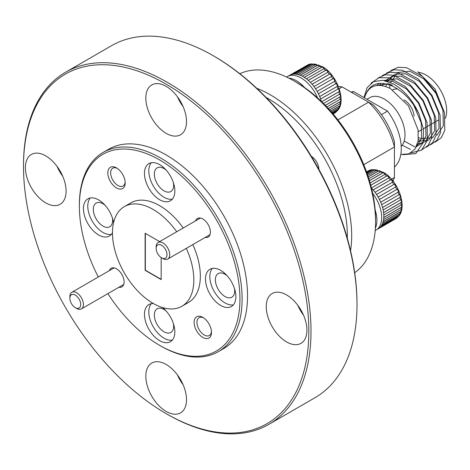 <?xml version="1.0" encoding="UTF-8"?>
<svg xmlns="http://www.w3.org/2000/svg" width="470" height="470" viewBox="0 0 470 470"><rect width="100%" height="100%" fill="white"/><g stroke="black" fill="none" stroke-linecap="round" stroke-linejoin="round"><path stroke-width="0.7" d="M347.318 238.208A112.001 64.666 -120 0 0 268.147 98.577A112.001 64.666 -120 0 0 266.002 97.372M256.761 88.307A115.074 66.434 60 0 1 270.315 94.817A115.074 66.434 60 0 1 350.549 250.751M296.353 82.291L294.185 81.04L296.353 82.291A112.001 64.666 60 0 1 375.554 219.466L375.554 221.969A115.074 66.434 -120 0 0 294.185 81.04L294.185 81.04A115.074 66.434 -120 0 0 239.8 73.708M354.709 272.735A115.074 66.434 -120 0 0 375.554 221.969M392.955 180.932A58.303 33.664 -120 0 0 394.43 177.454L394.43 146.975A58.303 33.664 -120 0 0 368.574 102.19L342.178 86.95L339.223 88.654M342.178 86.95A58.303 33.664 -120 0 0 338.429 86.486M337.912 119.891L368.574 102.19L373.074 104.787A50.631 29.234 60 0 1 394.43 141.781L394.43 146.975L363.774 164.676M391.481 179.164L394.43 177.454M318.895 169.382A10.74 6.198 -120 0 0 311.399 156.404M404 99.934A13.806 7.972 60 0 1 404.335 100.122A13.806 7.972 60 0 1 414.076 116.225M392.609 89.846A24.546 14.171 60 0 1 397.679 89.041M445.384 118.305A29.175 16.844 -120 0 0 426.037 75.047A29.175 16.844 -120 0 0 418.741 72.374M444.356 112.342L434.997 88.948L417.695 71.734M418.347 139.531L420.879 140.788M366.958 99.288L369.778 97.66A29.175 16.844 60 0 1 384.366 99.105A29.175 16.844 60 0 1 402.69 122.564A29.175 16.844 60 0 1 401.204 146.417M363.956 97.554L367.135 87.608L373.679 81.604L382.75 80.288L393.196 83.819C404.094 90.117 412.678 100.104 418.929 113.775C412.12 100.621 403.137 91.333 391.986 85.904C378.162 80.317 369.062 84.06 364.691 97.131C368.868 85.223 377.451 82.373 390.441 88.583L408.465 105.879L418.1 129.943L418.165 140.824L414.963 149.119L408.941 153.86L400.81 154.471M381.429 114.662L387.509 111.149A43.493 25.11 60 0 1 394.43 167.056M351.184 92.149A43.493 25.11 60 0 1 353.511 91.521L351.801 92.508M387.509 111.149L353.511 91.521M437.024 135.213L443.328 125.854L442.969 110.438L435.843 93.207L423.758 78.843L409.869 71.234L397.785 72.492L390.599 82.532M390.029 85.094L389.665 88.172M418.506 137.639L421.232 138.615L432.588 137.775L438.992 128.357L438.628 112.941L431.501 95.715L419.422 81.345L405.528 73.743L394.953 74.248L387.644 81.392M386.575 84.001L385.888 86.556M418.059 141.423L428.693 140.013L434.65 130.866L434.292 115.45L427.16 98.218L415.081 83.848L401.186 76.246L392.315 76.169L385.324 80.74M383.538 83.437L382.539 85.652M417.301 144.384L425.661 141.541L430.309 133.368L429.95 117.952L422.824 100.727L410.739 86.357L396.85 78.754L384.019 80.476M380.947 83.29L379.554 85.305M416.455 146.528L422.536 142.845L425.973 135.877L425.609 120.461L418.482 103.23L406.403 88.859L392.509 81.257L385.547 80.793M379.09 83.396L376.922 85.423M416.109 147.233L421.631 138.38L421.273 122.964L413.665 104.963M392.391 85.205L388.167 83.766L374.825 85.851M435.126 142.169L441.265 137.792L444.79 130.325L444.426 112.665L436.33 92.925L422.565 76.463L406.726 67.739L398.172 67.281L390.893 70.576M430.784 144.678L436.924 140.295L440.449 132.834L440.09 115.168L431.989 95.434L418.224 78.966L402.385 70.242L393.831 69.789L386.557 73.079M404.177 141.024L414.681 146.81M426.443 147.181L432.588 142.804L436.113 135.337L435.749 117.676L427.647 97.936L413.882 81.475L398.043 72.744L389.495 72.292L382.216 75.588M402.185 145.218L410.375 149.331M422.107 149.689L428.246 145.306L431.771 137.845L431.407 120.179L423.311 100.445L409.546 83.977L393.707 75.253L385.153 74.795L377.874 78.09M410.921 152.903L421.52 150.165L427.43 140.348L427.071 122.688L418.97 102.948L405.205 86.486L389.366 77.756L379.014 77.715L370.977 83.255M402.931 154.712L415.815 153.596L423.094 142.851L423.517 129.485L418.929 113.775M202.805 317.385A12.273 7.085 -120 0 0 194.128 322.397A12.273 7.085 -120 0 0 202.805 337.425A12.273 7.085 -120 0 0 211.488 332.413A12.273 7.085 -120 0 0 202.811 317.385L202.805 317.385A12.273 7.085 -120 0 0 202.805 317.385M203.545 317.843A10.281 5.934 -120 0 0 199.08 317.691A10.281 5.934 -120 0 0 197.5 325.927A10.281 5.934 -120 0 0 204.221 334.987A10.281 5.934 -120 0 0 209.356 335.492A10.281 5.934 -120 0 0 211.453 331.55M116.501 167.902A12.273 7.085 -120 0 0 107.824 172.913A12.273 7.085 -120 0 0 116.501 187.941A12.273 7.085 -120 0 0 125.185 182.936A12.273 7.085 -120 0 0 116.501 167.902L116.501 167.902M117.242 168.36A10.281 5.934 -120 0 0 112.777 168.207A10.281 5.934 -120 0 0 111.196 176.444A10.281 5.934 -120 0 0 117.917 185.503A10.281 5.934 -120 0 0 123.052 186.008A10.281 5.934 -120 0 0 125.149 182.066M205.184 237.45A10.74 6.198 -120 0 0 210.401 232.133A10.74 6.198 -120 0 0 202.805 218.979L202.805 218.979A10.74 6.198 -120 0 0 195.596 220.841M118.881 287.276A10.74 6.198 -120 0 0 124.098 281.965A10.74 6.198 -120 0 0 116.501 268.811L116.501 268.811A10.74 6.198 -120 0 0 109.293 270.667M153.385 303.538A21.479 12.402 -120 0 0 148.914 304.531A21.479 12.402 -120 0 0 145.624 321.738A21.479 12.402 -120 0 0 159.653 340.668A21.479 12.402 -120 0 0 170.399 341.731A21.479 12.402 -120 0 0 174.17 326.35A21.479 12.402 -120 0 0 162.497 307.539M151.305 303.661A21.479 12.402 -120 0 0 150.623 321.227A21.479 12.402 -120 0 0 163.995 338.165A21.479 12.402 -120 0 0 172.343 340.098M113.552 222.768A21.479 12.402 -120 0 0 98.63 199.891A21.479 12.402 -120 0 0 87.89 198.828A21.479 12.402 -120 0 0 84.6 216.041A21.479 12.402 -120 0 0 98.63 234.971A21.479 12.402 -120 0 0 109.369 236.034A21.479 12.402 -120 0 0 112.465 232.662M90.281 197.958A21.479 12.402 -120 0 0 89.6 215.53A21.479 12.402 -120 0 0 102.971 232.462A21.479 12.402 -120 0 0 111.32 234.395M159.653 164.659A21.479 12.402 -120 0 0 148.914 163.595A21.479 12.402 -120 0 0 145.624 180.809A21.479 12.402 -120 0 0 159.653 199.732A21.479 12.402 -120 0 0 170.399 200.802A21.479 12.402 -120 0 0 173.689 183.588A21.479 12.402 -120 0 0 159.653 164.659M151.305 162.726A21.479 12.402 -120 0 0 150.623 180.292A21.479 12.402 -120 0 0 163.995 197.23A21.479 12.402 -120 0 0 172.343 199.162M220.683 270.356A21.479 12.402 -120 0 0 209.943 269.292A21.479 12.402 -120 0 0 206.647 286.506A21.479 12.402 -120 0 0 220.683 305.435A21.479 12.402 -120 0 0 231.422 306.499A21.479 12.402 -120 0 0 234.712 289.285A21.479 12.402 -120 0 0 220.683 270.356M212.334 268.423A21.479 12.402 -120 0 0 211.653 285.995A21.479 12.402 -120 0 0 225.024 302.927A21.479 12.402 -120 0 0 233.373 304.865M214.338 56.359L213.251 55.73L214.338 56.359A201.759 116.484 60 0 1 357 303.461L357 304.713A203.293 117.371 -120 0 0 213.251 55.73L213.251 55.73A203.293 117.371 -120 0 0 111.602 45.66L65.606 72.221A203.293 117.371 60 0 1 167.25 82.291A203.293 117.371 60 0 1 300.06 261.432A203.293 117.371 60 0 1 268.899 424.339A203.293 117.371 60 0 1 167.25 414.27L167.25 414.27A203.293 117.371 60 0 1 167.244 414.264M268.899 424.339L314.894 397.779A203.293 117.371 -120 0 0 357 304.713M166.163 413.641A201.759 116.484 -120 0 0 308.831 331.274A201.759 116.484 -120 0 0 166.163 84.171A201.759 116.484 -120 0 0 23.5 166.539A201.759 116.484 -120 0 0 166.163 413.641L167.25 414.27L166.163 413.641M107.883 293.627A113.54 65.553 -120 0 0 159.653 345.368A113.54 65.553 -120 0 0 239.941 299.014A113.54 65.553 -120 0 0 159.653 159.959A113.54 65.553 -120 0 0 79.371 206.312A113.54 65.553 -120 0 0 98.295 277.018M160.74 345.99L159.653 345.368L160.74 345.99A115.074 66.434 60 0 0 218.274 351.695L223.702 348.558A115.074 66.434 60 0 0 241.339 256.35A115.074 66.434 60 0 0 166.163 154.947A115.074 66.434 60 0 0 108.629 149.249L103.206 152.38A115.074 66.434 60 0 1 160.74 158.079A115.074 66.434 60 0 1 235.917 259.481A115.074 66.434 60 0 1 218.274 351.695M286.588 294.943A28.77 16.609 -120 0 0 272.206 293.521A28.77 16.609 -120 0 0 267.794 316.569A28.77 16.609 -120 0 0 286.588 341.919A28.77 16.609 -120 0 0 300.976 343.347A28.77 16.609 -120 0 0 305.382 320.293A28.77 16.609 -120 0 0 286.588 294.943M297.868 305.394A28.77 16.609 -120 0 0 303.52 315.182M166.163 86.362A28.77 16.609 -120 0 0 151.781 84.935A28.77 16.609 -120 0 0 147.374 107.988A28.77 16.609 -120 0 0 166.163 133.339A28.77 16.609 -120 0 0 180.55 134.767A28.77 16.609 -120 0 0 184.957 111.713A28.77 16.609 -120 0 0 166.163 86.362M177.443 96.814A28.77 16.609 -120 0 0 183.094 106.602M45.743 155.887A28.77 16.609 -120 0 0 31.355 154.466A28.77 16.609 -120 0 0 26.949 177.519A28.77 16.609 -120 0 0 45.743 202.87A28.77 16.609 -120 0 0 60.125 204.291A28.77 16.609 -120 0 0 64.537 181.238A28.77 16.609 -120 0 0 45.743 155.887M57.017 166.339A28.77 16.609 -120 0 0 62.669 176.133M166.163 364.473A28.77 16.609 -120 0 0 151.781 363.046A28.77 16.609 -120 0 0 147.374 386.099A28.77 16.609 -120 0 0 166.163 411.45A28.77 16.609 -120 0 0 180.55 412.872A28.77 16.609 -120 0 0 184.957 389.824A28.77 16.609 -120 0 0 166.163 364.473M177.443 374.925A28.77 16.609 -120 0 0 183.094 384.713M186.308 248.348A57.534 33.217 60 0 1 181.913 306.252A57.534 33.217 60 0 1 153.144 303.403A57.534 33.217 60 0 1 115.561 252.701A57.534 33.217 60 0 1 124.38 206.594A57.534 33.217 60 0 1 153.144 209.444A57.534 33.217 60 0 1 176.72 231.739M124.38 206.594L130.889 202.834A57.534 33.217 60 0 1 159.653 205.684A57.534 33.217 60 0 1 183.23 227.979M192.817 244.588A57.534 33.217 60 0 1 188.423 302.492L181.913 306.252M234.454 288.451A13.653 7.884 60 0 1 231.851 297.216A13.653 7.884 60 0 1 225.024 296.541A13.653 7.884 60 0 1 216.1 284.509A13.653 7.884 60 0 1 218.192 273.563A13.653 7.884 60 0 1 225.024 274.239A13.653 7.884 60 0 1 227.086 275.696M173.43 182.748A13.653 7.884 60 0 1 170.822 191.519A13.653 7.884 60 0 1 163.995 190.838A13.653 7.884 60 0 1 155.076 178.806A13.653 7.884 60 0 1 157.168 167.866A13.653 7.884 60 0 1 163.995 168.542A13.653 7.884 60 0 1 166.063 169.993M112.4 217.986A13.653 7.884 60 0 1 109.798 226.751A13.653 7.884 60 0 1 102.971 226.076A13.653 7.884 60 0 1 94.047 214.044A13.653 7.884 60 0 1 96.144 203.099A13.653 7.884 60 0 1 102.971 203.774A13.653 7.884 60 0 1 105.039 205.226M173.43 323.683A13.653 7.884 60 0 1 170.822 332.449A13.653 7.884 60 0 1 163.995 331.773A13.653 7.884 60 0 1 155.076 319.741A13.653 7.884 60 0 1 157.168 308.802A13.653 7.884 60 0 1 163.995 309.477A13.653 7.884 60 0 1 166.063 310.929M23.5 166.539L23.5 165.287A203.293 117.371 60 0 1 65.606 72.221M79.371 206.312L79.371 205.061A115.074 66.434 60 0 1 103.206 152.38M159.612 241.615L145.118 233.243L145.118 270.326L161.175 279.597L161.175 257.56M145.336 233.373L145.336 270.203L161.175 279.345M76.633 308.426L75.276 307.644A7.673 4.43 -120 0 0 80.705 304.513A7.673 4.43 -120 0 0 75.276 295.113A7.673 4.43 -120 0 0 69.854 298.25A7.673 4.43 -120 0 0 75.276 307.644L76.633 308.426A9.588 5.534 60 0 0 81.427 308.902A9.588 5.534 60 0 0 82.896 301.217A9.588 5.534 60 0 0 76.633 292.769A9.588 5.534 60 0 0 71.84 292.293A9.588 5.534 60 0 0 69.854 296.682L69.854 298.25M162.937 258.6L161.58 257.813A7.673 4.43 -120 0 0 167.009 254.681A7.673 4.43 -120 0 0 161.58 245.287A7.673 4.43 -120 0 0 156.157 248.418A7.673 4.43 -120 0 0 161.58 257.813L162.937 258.6A9.588 5.534 60 0 0 167.731 259.07A9.588 5.534 60 0 0 169.2 251.391A9.588 5.534 60 0 0 162.937 242.937A9.588 5.534 60 0 0 158.143 242.461A9.588 5.534 60 0 0 156.157 246.856L156.157 248.418M371.464 188.1A27.618 15.945 60 0 1 373.133 189.927L375.013 192.265A27.618 15.945 60 0 1 376.564 194.463L378.18 197.071A27.618 15.945 60 0 1 379.46 199.456L380.735 202.223A27.618 15.945 60 0 1 381.693 204.691L382.58 207.493A27.618 15.945 60 0 1 383.168 209.943L383.62 212.651A27.618 15.945 60 0 1 383.82 214.972L383.82 217.475A27.618 15.945 60 0 1 383.62 219.561L383.168 221.752A27.618 15.945 60 0 1 382.58 223.52L381.693 225.295A27.618 15.945 60 0 1 380.735 226.663L379.46 227.95A27.618 15.945 60 0 1 378.18 228.855L395.534 218.838A27.618 15.945 -120 0 0 396.821 217.933L398.096 216.641A27.618 15.945 -120 0 0 399.054 215.278L399.935 213.498A27.618 15.945 -120 0 0 400.528 211.729L401.028 211.336L401.48 209.144L400.981 209.544A27.618 15.945 -120 0 0 401.18 207.452L401.68 207.076L401.68 204.567L401.18 204.949A27.618 15.945 -120 0 0 400.981 202.629L401.48 202.27L401.028 199.562L400.528 199.92A27.618 15.945 -120 0 0 399.935 197.471L400.44 197.13L399.559 194.333L399.054 194.674A27.618 15.945 -120 0 0 398.096 192.201L398.607 191.883L397.332 189.116L396.821 189.434A27.618 15.945 -120 0 0 395.534 187.048L396.057 186.755L394.447 184.146L393.925 184.44A27.618 15.945 -120 0 0 392.374 182.243L392.908 181.966L391.028 179.628L390.494 179.904A27.618 15.945 -120 0 0 388.737 177.995L389.295 177.731L387.227 175.768L386.675 176.027A27.618 15.945 -120 0 0 384.801 174.482L385.371 174.235L383.209 172.725L382.639 172.978A27.618 15.945 -120 0 0 381.681 172.396A27.618 15.945 -120 0 0 380.724 171.867L368.838 178.729M372.264 169.57L383.214 172.243C398.19 180.145 407.702 207.164 398.554 216.282L398.607 216.218M379.46 227.95L397.332 217.51L379.319 227.909M378.18 228.855L377.41 229.101M400.528 211.729L383.168 221.752M382.58 223.52L399.935 213.498M399.054 215.278L381.693 225.295M380.735 226.663L398.096 216.641M366.512 171.814L369.05 170.534M366.712 172.373L370.995 169.899A27.618 15.945 -120 0 0 369.444 170.304L366.565 171.967M367.305 174.07L374.625 169.846A27.618 15.945 -120 0 0 372.875 169.735L366.982 173.136M368.233 176.849L378.567 170.886A27.618 15.945 -120 0 0 376.687 170.263L367.763 175.416M369.414 180.615L382.639 172.978M384.801 174.482L370.102 182.971M370.724 185.239L386.675 176.027M388.737 177.995L371.435 187.982M373.133 189.927L390.494 179.904M392.374 182.243L375.013 192.265M376.564 194.463L393.925 184.44M395.534 187.048L378.18 197.071M379.46 199.456L396.821 189.434M398.096 192.201L380.735 202.223M381.693 204.691L399.054 194.674M399.935 197.471L382.58 207.493M383.168 209.943L400.528 199.92M400.981 202.629L383.62 212.651M383.82 214.972L401.18 204.949M383.62 219.561L400.981 209.544M401.18 207.452L383.82 217.475M369.444 170.304L370.072 170.07M372.875 169.735L370.995 169.899M376.687 170.263L377.293 170.028L374.625 169.846M380.724 171.867L381.311 171.626L379.149 170.645L378.567 170.886M383.667 217.475L401.68 207.076M383.467 212.669L401.48 202.27M382.427 207.534L400.44 197.13M380.594 202.282L398.607 191.883M376.435 194.545L394.447 184.146M373.015 190.027L391.028 179.628M370.736 185.286L387.227 175.768M369.432 180.68L383.209 172.725M368.263 176.932L379.149 170.645M367.34 174.164L375.224 169.611M366.747 172.478L371.611 169.67M366.547 171.92L368.457 170.816M381.546 225.265L399.559 214.866M383.015 221.734L401.028 211.336M333.101 113.946L334.511 113.135A27.618 15.945 -120 0 0 335.791 112.23L337.066 110.938A27.618 15.945 -120 0 0 338.03 109.575L338.911 107.794A27.618 15.945 -120 0 0 339.505 106.032L340.004 105.633L340.456 103.447L339.951 103.841A27.618 15.945 -120 0 0 340.157 101.755L340.656 101.373L340.656 98.87L340.157 99.246A27.618 15.945 -120 0 0 339.951 96.932L340.456 96.573L340.004 93.859L339.505 94.217A27.618 15.945 -120 0 0 338.911 91.767L339.416 91.433L338.535 88.63L338.03 88.971A27.618 15.945 -120 0 0 337.066 86.498L337.583 86.18L336.309 83.419L335.791 83.736A27.618 15.945 -120 0 0 334.511 81.351L335.034 81.052L333.424 78.443L332.895 78.743A27.618 15.945 -120 0 0 331.344 76.545L331.885 76.263L330.005 73.925L329.464 74.207A27.618 15.945 -120 0 0 327.713 72.292L328.266 72.033L326.204 70.065L325.651 70.33A27.618 15.945 -120 0 0 323.771 68.785L324.341 68.538L322.185 67.028L321.615 67.275A27.618 15.945 -120 0 0 320.657 66.693A27.618 15.945 -120 0 0 319.7 66.17L302.339 76.187A27.618 15.945 60 0 1 303.297 76.716A27.618 15.945 60 0 1 304.255 77.297L306.416 78.807A27.618 15.945 60 0 1 308.291 80.346L310.353 82.315A27.618 15.945 60 0 1 312.109 84.23L313.984 86.562A27.618 15.945 60 0 1 315.54 88.765L317.15 91.368A27.618 15.945 60 0 1 318.437 93.759L319.712 96.52A27.618 15.945 60 0 1 320.669 98.994L321.192 101.244M311.24 63.867L322.191 66.54C337.166 74.442 346.678 101.461 337.525 110.585L337.583 110.515M333.007 113.84L336.309 111.807L332.936 113.752M339.505 106.032L330.669 111.132M331.497 112.077L338.911 107.794M338.03 109.575L332.231 112.923M332.695 113.464L337.066 110.938M288.445 76.046A27.618 15.945 60 0 1 289.444 75.376L308.02 64.837M308.414 64.607L291.059 74.63A27.618 15.945 60 0 1 292.61 74.225L309.965 64.202A27.618 15.945 -120 0 0 308.414 64.607L309.043 64.372M311.845 64.032L294.49 74.054A27.618 15.945 60 0 1 296.241 74.166L313.602 64.143A27.618 15.945 -120 0 0 311.845 64.032L309.965 64.202M315.664 64.56L298.303 74.583A27.618 15.945 60 0 1 300.183 75.206L317.538 65.183A27.618 15.945 -120 0 0 315.664 64.56L316.263 64.325L313.602 64.143M304.255 77.297L321.615 67.275M323.771 68.785L306.416 78.807M308.291 80.346L325.651 70.33M327.713 72.292L310.353 82.315M312.109 84.23L329.464 74.207M331.344 76.545L313.984 86.562M315.54 88.765L332.895 78.743M334.511 81.351L317.15 91.368M318.437 93.759L335.791 83.736M337.066 86.498L319.712 96.52M320.669 98.994L338.03 88.971M338.911 91.767L321.68 101.714M323.472 103.476L339.505 94.217M339.951 96.932L325.34 105.368M326.838 106.937L340.157 99.246M329.535 109.857L339.951 103.841M340.157 101.755L328.354 108.564M300.183 75.206L302.339 76.187M296.241 74.166L298.303 74.583M292.61 74.225L294.49 74.054M289.444 75.376L291.059 74.63M319.7 66.17L320.281 65.929L318.125 64.942L317.538 65.183M328.301 108.505L340.656 101.373M325.293 105.321L340.456 96.573M321.65 101.685L339.416 91.433M319.571 96.585L337.583 86.18M315.405 88.848L333.424 78.443M311.992 84.33L330.005 73.925M308.191 80.464L326.204 70.065M304.172 77.427L322.185 67.028M300.113 75.347L318.125 64.942M296.188 74.313L314.201 63.908M292.569 74.372L310.582 63.967M289.42 75.517L307.433 65.118M332.161 112.841L338.535 109.163M330.604 111.061L340.004 105.633M375.195 230.582L375.965 230.136A27.618 15.945 -120 0 0 372.651 193.264M375.371 228.132A27.618 15.945 -120 0 0 375.136 209.832M317.597 97.907A27.618 15.945 -120 0 0 287.317 76.598L286.553 77.045M304.49 87.473A27.618 15.945 -120 0 0 288.762 78.114M418.323 131.671L422.26 129.397M423.405 128.733L426.601 126.888M427.747 126.23L430.937 124.386M432.089 123.722L435.279 121.883M436.424 121.219L438.31 120.132M123.716 284.485L81.427 308.902M114.128 267.877L71.84 292.293M210.02 234.659L167.731 259.07M200.432 218.051L158.143 242.461M397.109 217.728L395.546 218.832M371.811 169.635L369.784 170.146M336.079 112.03L334.517 113.129M310.782 63.932L308.761 64.449"/></g></svg>
